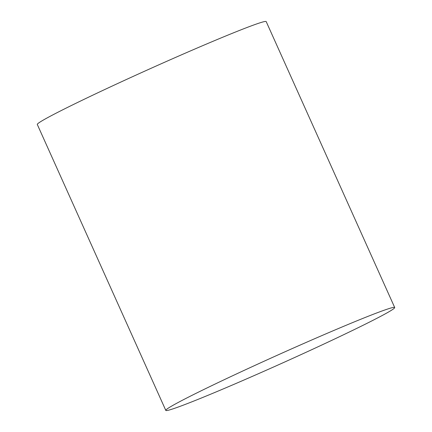 <?xml version="1.0" encoding="UTF-8"?>
<svg xmlns="http://www.w3.org/2000/svg" width="432" height="432" viewBox="0 0 432 432"><rect width="100%" height="100%" fill="white"/><g stroke="black" fill="none" stroke-linecap="round" stroke-linejoin="round"><path stroke-width="0.65" d="M394.616 307.854A125.474 4.595 155.8 0 0 394.702 307.53A125.474 4.595 155.8 0 0 278.365 354.769A125.474 4.595 155.8 0 0 165.802 410.4A125.474 4.595 155.8 0 0 278.84 364.64A125.474 4.595 155.8 0 0 394.616 307.854M394.702 307.53L266.198 21.6A125.474 4.595 155.8 0 0 149.866 68.839A125.474 4.595 155.8 0 0 37.298 124.47L165.802 410.4"/></g></svg>
